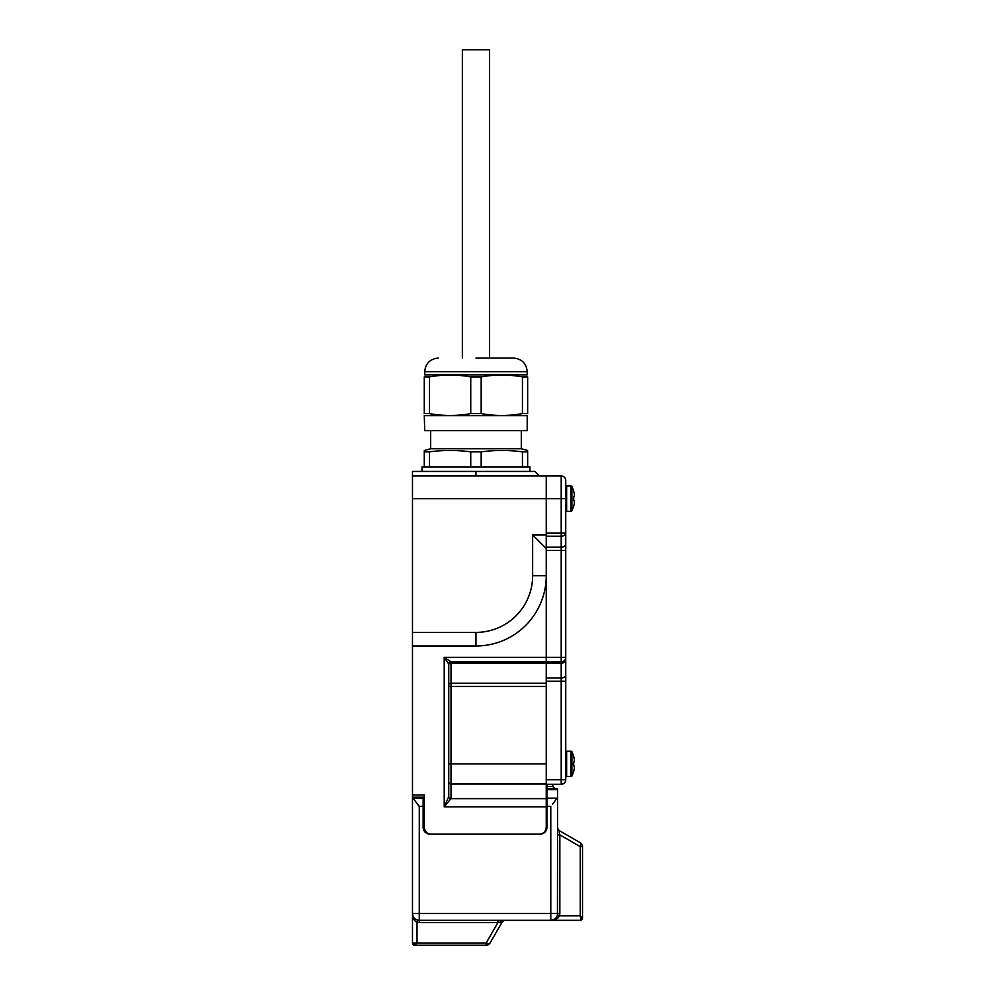 <?xml version="1.0" encoding="UTF-8"?>
<svg xmlns="http://www.w3.org/2000/svg" width="995" height="995" viewBox="0 0 995 995"><rect width="100%" height="100%" fill="white"/><g stroke="black" fill="none" stroke-linecap="round" stroke-linejoin="round"><path stroke-width="1.49" d="M539.439 475.958L534.912 471.431L412.49 471.431L412.49 645.991L475.958 645.991L475.958 632.397A56.678 56.678 0 0 0 532.636 575.719L532.636 534.912L546.243 534.912L546.243 475.958L561.205 475.958A4.54 4.54 0 0 1 565.745 480.498L565.745 498.632C565.745 483.433 565.745 483.433 565.745 498.632L565.745 486.841L565.745 490.249L565.745 486.841L566.64 485.933L565.745 486.841M566.64 511.33L565.745 510.423L566.64 511.33L571.08 511.33L566.64 511.33L566.64 485.933L571.08 485.933L571.08 511.33L571.889 510.833L571.889 486.431L573.68 490.921M574.389 502.935A26.902 26.902 0 0 1 573.605 506.343L573.605 506.343A26.902 26.902 0 0 0 574.389 502.935L574.389 500.672L573.605 500.672A25.858 25.858 0 0 0 573.605 496.592L574.389 496.592L574.389 494.328A26.902 26.902 0 0 0 573.605 490.921L573.605 490.921A26.902 26.902 0 0 1 574.389 494.328M574.389 500.672L573.605 500.672M574.389 496.592L573.605 496.592M412.49 913.51L412.49 942.986L417.017 942.986L417.017 922.353C413.92 920.45 412.403 917.502 412.49 913.51L419.281 913.51L419.281 806.385L412.49 797.443L412.49 913.51A6.803 6.803 0 0 0 419.281 920.313L417.925 920.176L419.281 920.313A6.803 6.803 0 0 1 412.49 913.51L412.85 915.698M412.49 645.991L412.49 797.443M413.087 943.546A2.264 2.027 -90 0 0 415.052 945.25L414.753 945.25A2.264 2.264 0 0 1 412.49 942.986M412.813 915.587L413.684 917.365M423.136 797.194L423.136 798.164L412.664 798.164M416.644 803.326L419.281 806.385L423.136 806.385L423.136 798.164M414.753 943.658L413.323 943.633M414.107 919.716L414.927 920.823M497.935 920.313L497.935 922.576L486.157 942.986L417.017 942.986L415.052 945.25L486.157 945.25L486.157 942.986A4.54 2.027 30 0 0 490.075 942.986L501.853 922.576L497.935 922.576L501.107 921.979A4.54 3.209 90 0 1 503.594 920.313M417.925 920.176L417.017 922.353L419.281 922.576L497.935 922.576M580.247 920.313L580.819 919.703A2.264 2.027 0 0 0 582.51 917.738L582.51 918.049A2.264 2.264 0 0 1 580.247 920.313L419.281 920.313L419.281 913.51L557.573 913.51L557.436 914.865L557.573 797.443L552.648 804.234M423.136 806.385L423.136 827.367A6.803 6.803 0 0 0 429.939 834.158L540.123 834.158A6.803 6.803 0 0 0 546.927 827.367L546.927 806.385L550.782 806.385L550.782 920.313C554.775 920.387 557.722 918.882 559.613 915.773L557.436 914.865M501.853 922.576A4.54 4.54 0 0 1 505.783 920.313M552.859 919.989L554.625 919.119M580.819 919.703L580.284 915.873M580.931 918.049L580.893 919.467M556.976 918.683L558.096 917.863M557.573 797.443L557.573 788.824L546.927 788.824L546.927 806.385M546.927 788.824L546.927 784.284M544.651 832.429L546.927 827.367M423.136 827.367L425.412 832.429M423.136 811.497L424.268 811.497L424.268 806.025M490.075 942.986A4.54 4.54 0 0 1 486.157 945.25A4.54 4.54 0 0 0 490.075 942.986M557.573 913.51A6.803 6.803 0 0 1 550.782 920.313A6.803 6.803 0 0 0 557.573 913.51L559.849 913.51L559.613 915.773L580.247 915.773L582.51 917.738L582.51 846.645L580.247 846.645A4.54 2.027 -60 0 0 580.247 842.715L559.849 830.937C559.053 830.614 559.053 831.932 559.849 834.867C559.053 831.957 559.053 830.651 559.849 830.937A4.54 4.54 0 0 1 557.573 827.007M557.573 834.867L559.849 834.867L580.247 846.645L580.247 915.773L582.51 917.738M546.927 811.497L546.243 811.497L546.243 806.858L546.243 827.367A6.803 6.803 0 0 1 539.439 834.158L431.071 834.158A6.803 6.803 0 0 1 424.268 827.367L424.268 794.93L412.49 794.93M552.822 784.284L552.822 786.56L546.927 786.56M555.086 788.824L552.822 786.56M580.247 842.715A4.54 4.54 0 0 1 582.51 846.645A4.54 4.54 0 0 0 580.247 842.715M475.958 645.991A70.284 70.284 0 0 0 546.243 575.719L546.243 657.334L546.243 550.384L561.205 550.384L561.205 657.334L565.745 657.334L565.745 779.757A4.54 4.54 0 0 1 561.205 784.284L546.243 784.284M475.958 632.397L412.49 632.397M448.757 796.473A2.264 2.052 180 0 0 451.021 798.525L444.218 806.858L448.757 796.585L448.757 664.125L444.218 657.334L451.021 661.862L561.205 661.862A4.54 4.54 0 0 0 565.745 657.334L565.745 533.034A4.54 3.209 180 0 1 561.205 536.23L561.205 533.034L565.745 533.034L565.745 498.632L561.205 498.632L561.205 533.034L546.243 533.034L546.243 475.958L412.49 475.958M412.49 797.194L424.268 797.194L424.268 803.972M546.243 661.862L546.243 657.334L546.243 663.192L561.205 663.192L561.205 677.993A4.54 3.209 0 0 0 565.745 674.784M546.243 534.912L546.243 575.719L532.636 575.719M451.021 798.525L451.021 763.886L546.243 763.886L546.243 806.858L444.218 806.858L444.218 657.334L561.205 657.334L561.205 663.192A4.54 3.209 180 0 0 565.745 659.983M424.268 827.367C424.703 831.459 426.967 833.735 431.071 834.158M539.439 834.158C543.544 833.735 545.807 831.459 546.243 827.367M532.636 534.912L546.243 548.506M546.243 798.637L451.021 798.637A2.264 2.052 4.6 0 1 448.757 796.585M546.243 683.204L451.021 683.204L451.021 661.862A2.264 2.264 0 0 0 448.757 664.125M573.68 771.585L571.889 776.088A0.908 0.908 0 0 1 571.08 776.573L571.889 776.088L571.889 751.685L573.68 756.175M573.605 771.585L574.389 768.19L573.605 771.585A26.902 26.902 0 0 0 574.389 768.19L574.389 765.926L573.605 765.926A25.858 25.858 0 0 0 573.605 761.847L574.389 761.847L574.389 759.571A26.902 26.902 0 0 0 573.605 756.175L574.389 759.571L573.605 756.175M574.389 765.926L573.605 765.926L573.605 761.847L573.605 765.926M574.389 761.847L573.605 761.847M566.64 776.573A0.908 0.908 0 0 1 565.745 775.677L566.64 776.573L566.64 751.188L565.745 752.096A0.908 0.908 0 0 1 566.64 751.188L571.08 751.188A0.908 0.908 0 0 1 571.889 751.685L571.08 751.188L571.08 776.573L566.64 776.573M424.728 415.661L527.201 415.661L527.201 430.624L424.728 430.624L424.268 415.487M475.958 358.076L513.594 358.076L475.958 358.076M429.479 413.597L429.479 376.918L424.268 376.918C424.268 374.406 424.268 374.406 424.268 376.918L424.268 413.597C424.268 416.109 424.268 416.109 424.268 413.597L429.479 413.597C443.235 416.109 456.991 416.109 470.747 413.597L481.17 413.597C494.925 416.109 508.681 416.109 522.437 413.597L522.437 376.918C508.681 374.406 494.925 374.406 481.17 376.918L481.17 413.597M522.437 376.918L527.649 376.918C527.649 374.406 527.649 374.406 527.649 376.918C527.649 374.406 527.649 374.406 527.649 376.918L527.649 413.597C527.649 416.109 527.649 416.109 527.649 413.597L522.437 413.597M470.747 413.597L470.747 376.918C456.991 374.406 443.235 374.406 429.479 376.918M527.201 371.682L424.728 371.682L424.728 374.854L527.201 374.854L527.201 371.682C526.392 363.411 521.853 358.884 513.594 358.076M470.747 376.918L481.17 376.918M565.745 681.202L561.205 681.202L561.205 779.757L546.243 779.757L546.243 663.192L451.021 663.192A2.264 1.604 180 0 0 448.757 664.797M565.745 543.979A4.54 3.209 180 0 1 561.205 547.175L546.243 547.175L546.243 536.23L561.205 536.23L561.205 550.384L565.745 550.384M546.243 547.175L546.243 550.384M470.747 466.891L429.479 466.891L429.479 451.854C443.235 450.014 456.991 450.014 470.747 451.854L470.747 466.891L481.17 466.891L481.17 451.854C494.925 450.014 508.681 450.014 522.437 451.854L522.437 466.891L481.17 466.891M429.479 451.854L424.268 451.854L424.268 466.891L422.004 466.891L422.004 471.431M529.925 471.431L529.925 466.891L527.649 466.891L527.649 451.854C527.649 450.014 527.649 450.014 527.649 451.854L522.437 451.854M489.565 358.076L489.565 49.75L462.364 49.75L462.364 358.076M522.437 466.891L527.649 466.891M424.268 466.891L429.479 466.891M481.17 451.854L470.747 451.854M424.268 450.524L430.624 448.757L521.305 448.757L527.649 450.461M424.268 451.854C424.268 450.014 424.268 450.014 424.268 451.854M573.68 498.632L571.889 498.632M419.281 920.313L419.281 922.576M559.849 913.51L559.849 834.867M557.399 798.164L546.927 798.164M546.927 789.669L557.573 789.669M561.205 475.958L561.205 498.632L412.49 498.632M475.958 471.431L475.958 475.958M448.757 781.958A2.264 2.052 0 0 0 451.021 784.023L546.243 784.023M448.757 763.886L451.021 763.886L451.021 686.413L546.243 686.413M448.757 686.413L451.021 686.413L451.021 683.204A2.264 1.604 0 0 0 448.757 684.809M573.68 763.886L571.889 763.886M565.745 779.757A4.54 4.54 0 0 1 561.205 784.284L561.205 779.757L565.745 779.757M546.243 677.993L561.205 677.993L561.205 681.202L546.243 681.202M571.08 485.933L571.889 486.431M571.889 510.833L573.68 506.343M424.728 371.682C425.537 363.411 430.064 358.884 438.335 358.076M430.624 430.624L430.624 448.757M521.305 430.624L521.305 448.757"/></g></svg>

